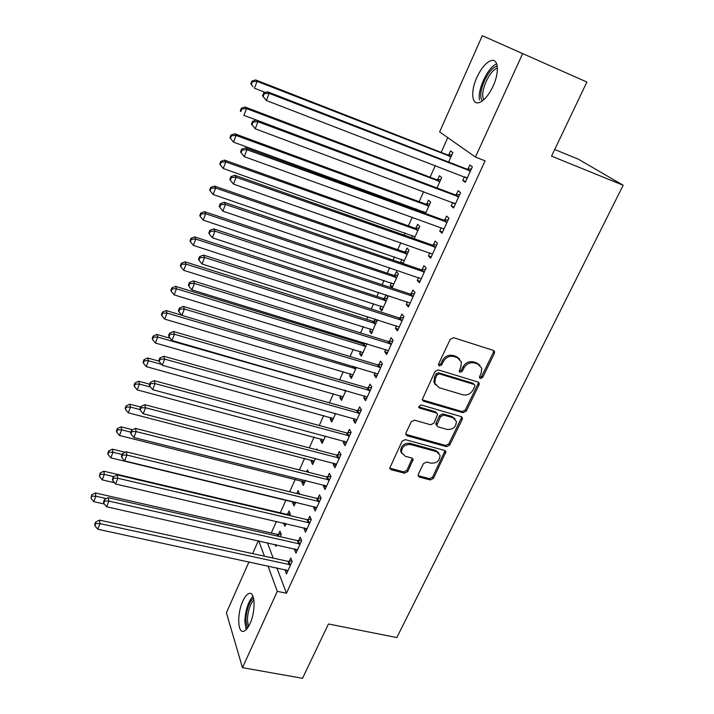 <?xml version="1.0" encoding="UTF-8"?>
<svg xmlns="http://www.w3.org/2000/svg" width="714" height="714" viewBox="0 0 714 714"><rect width="100%" height="100%" fill="white"/><g stroke="black" fill="none" stroke-linecap="round" stroke-linejoin="round"><path stroke-width="1.07" d="M480.388 378.563L482.664 377.456L494.4 353.385L494.588 351.672L493.347 350.404L453.604 337.677L450.257 339.293L438.628 363.881L438.494 364.979L439.44 365.97L441.761 364.845L443.26 361.686C445.813 357.357 449.356 355.643 453.89 356.554L457.228 357.598L461.405 361.927L460.798 367.121L459.164 371.369L460.075 372.315L462.377 371.2L463.886 368.076C466.438 363.783 469.946 362.087 474.417 362.971L477.693 363.997L481.745 368.129L481.147 373.422L479.638 376.519L479.505 377.661L480.388 378.563M479.46 377.465L481.7 376.349L493.41 352.314L493.544 350.485M438.539 364.872L440.859 363.747L442.359 360.597L443.26 361.686M459.147 371.209L461.44 370.102L462.94 366.978L463.886 368.076M242.787 601.17C244.786 596.77 246.865 594.209 249.016 593.486C255.166 590.924 255.942 611.184 249.954 623.724C247.954 628.043 245.893 630.56 243.795 631.256C237.512 633.657 236.977 613.406 242.787 601.17M476.863 77.398C481.272 68.053 486.029 62.457 491.143 60.592C498.39 58.209 499.613 72.257 493.133 86.099C488.662 95.399 483.94 100.924 478.969 102.664C471.615 104.967 470.588 90.964 476.863 77.398M418.27 474.399L418.065 475.738L419.404 477.104L430.274 479.951L433.452 478.398L445.938 451.766L444.643 450.454L405.32 439.628L402.062 441.216L389.701 468.223L391.085 469.678L404.499 473.195L407.712 471.624L413.111 459.405L411.764 458.004L405.115 456.219L401.447 452.381C401.768 446.884 404.838 444.278 410.666 444.563L436.54 451.65L440.038 455.211C439.833 460.735 436.807 463.386 430.961 463.163L426.686 462.02L423.482 463.582L418.27 474.399M276.871 567.835L286.466 593.245L485.083 160.855L475.444 157.053L439.628 131.92L482.289 35.7L522.648 53.586L475.444 157.053M286.466 593.245L277.3 591.344L242.474 667.679L226.4 612.782L248.999 561.829M482.289 35.7L586.881 82.048L551.556 156.134L623.17 185.256L396.823 637.575L328.44 623.982L302.531 678.3L242.474 667.679M586.881 82.048L522.648 53.586M463.011 412.719L466.242 411.148L479.032 384.917L479.219 383.302L477.961 382.017L438.342 369.897L435.022 371.503L422.161 399.76L423.527 401.188L463.011 412.719L462.092 411.559L465.314 409.988L478.068 383.802L478.246 382.124M462.217 419.404L449.686 445.108L446.482 446.669L407.141 435.781L405.766 434.335L405.963 432.961L411.255 421.778L414.531 420.189L430.658 424.759L433.907 423.179L437.655 414.298L436.325 412.924L419.511 408.06L418.556 407.06L420.992 404.927L461.128 416.574L462.413 417.877L462.217 419.404L461.298 418.226L448.803 443.894L449.686 445.108M623.17 185.256L578.394 159.204L554.716 149.503M294.873 548.923L294.516 549.718L295.944 553.18L301.665 540.65L300.21 537.223L298.666 540.605M289.732 515.562L290.366 514.142L289.018 510.965L287.546 514.25M283.592 523.05L286.082 523.683M286.1 523.639L284.895 526.316L283.574 523.094M314.16 506.61L313.66 507.708L315.195 511.019L321.068 498.149L319.497 494.891L317.917 498.354M308.618 472.302L307.448 469.874L306.592 471.784M302.406 481.12L301.87 482.307L304.396 482.941M305.53 480.424L303.298 485.377L301.87 482.307M333.947 463.19L333.304 464.6L334.955 467.75L340.989 454.541L339.293 451.453L337.677 455.005M321.3 439.012L320.631 440.502L323.174 441.172M325.468 436.067L322.166 443.412L320.631 440.502M354.26 418.618L353.466 420.368L355.233 423.331L361.427 409.774L359.615 406.864L357.946 410.514M340.676 395.833L339.873 397.627L342.417 398.35M345.942 390.513L341.515 400.375L339.873 397.627M375.118 372.842L374.163 374.939L376.064 377.724L382.418 363.801L380.482 361.079L378.768 364.827M364.417 342.925L363.988 343.871M360.552 351.529L359.597 353.653L362.168 354.43M366.978 343.72L361.355 356.224L359.597 353.653M396.547 325.825L395.422 328.288L397.457 330.877L403.99 316.57L401.911 314.053L400.152 317.9M380.955 306.065L379.848 308.537L381.722 310.92L387.934 297.104L386.024 294.784L384.346 298.497M418.565 277.496L417.262 280.361L419.439 282.735L426.151 268.027L423.929 265.724L422.126 269.687M403.035 263.52L409.006 250.23L406.962 248.097L405.249 251.926M401.893 259.396L400.625 262.234L403.214 263.118M401.241 262.904L400.625 262.234M441.207 227.82L439.708 231.095L442.037 233.246L448.936 218.127L446.571 216.047L444.715 220.117M425.517 213.504L430.649 202.089L428.462 200.179L426.704 204.106M423.393 211.478L422.911 212.558M464.484 176.733L462.797 180.446L465.269 182.356L472.373 166.799L469.848 164.97L467.938 169.156M448.642 162.069L452.881 152.635L450.552 150.949L448.749 154.983M267.402 542.774L273.194 558.116M447.749 137.615L441.154 152.403M435.299 165.505L430.078 177.215M423.652 191.602L419.154 201.687M415.994 208.774L415.503 209.854M412.174 217.333L408.372 225.847M405.186 232.978L404.213 235.156M400.849 242.698L397.734 249.677M394.521 256.87L393.075 260.11M389.683 267.705L387.238 273.194M384.007 280.441L382.097 284.716M378.679 292.374L376.876 296.408M373.627 303.7L371.262 308.983M367.826 316.695L366.657 319.31M363.381 326.655L360.579 332.92M357.116 340.685L356.563 341.926M353.26 349.316L350.038 356.536M343.282 371.682L339.641 379.83M333.429 393.762L329.386 402.821M323.692 415.566L319.265 425.499M314.089 437.084L309.269 447.874M304.601 458.343L299.416 469.964M295.239 479.326L289.688 491.767M285.984 500.059L280.281 512.831M276.461 521.399L271.275 533.019M436.995 187.969L441.689 177.536L439.44 175.724L437.646 179.705M452.765 202.455L451.168 205.944L453.568 207.979L460.575 192.646L458.129 190.683L456.246 194.815M414.2 238.69L419.761 226.32L417.645 224.294L415.905 228.177M412.576 235.602L411.603 237.771M429.801 252.836L428.409 255.898L430.658 258.165L437.468 243.251L435.174 241.055L433.344 245.072M391.352 282.887L390.165 285.538L392.111 287.822L398.403 273.819L396.422 271.588L394.726 275.363M407.48 301.826L406.266 304.494L408.372 306.966L414.995 292.463L412.844 290.054L411.068 293.963M375.145 319.015L374.1 321.336M370.682 328.949L369.656 331.242L372.226 332.046M369.656 331.242L371.476 333.724L377.331 319.711M385.756 349.494L384.721 351.779L386.685 354.456L393.128 340.346L391.12 337.722L389.389 341.524M350.547 373.824L349.673 375.778L352.234 376.537M356.393 367.273L351.368 378.438L349.673 375.778M364.622 395.886L363.738 397.805L365.577 400.679L371.851 386.943L369.977 384.123L368.29 387.827M330.93 417.556L330.189 419.198L332.733 419.894M335.634 413.442L331.778 422.028L330.189 419.198M344.032 441.047L343.318 442.626L345.032 445.688L351.136 432.309L349.387 429.301L347.745 432.907M317.391 450.007L316.846 448.945L316.472 449.766M311.795 460.2L311.197 461.53L313.723 462.181M315.427 458.397L312.67 464.528L311.197 461.53M323.986 485.047L323.415 486.296L325.013 489.518L330.966 476.488L329.332 473.311L327.735 476.827M299.362 494.133L298.175 490.545L296.846 493.517M293.133 501.781L292.669 502.826L295.185 503.432M295.748 502.174L294.043 505.976L292.669 502.826M304.459 527.905L304.03 528.842L305.512 532.233L311.304 519.533L309.796 516.195L308.234 519.614M280.218 536.714L281.271 534.384L279.959 531.136L278.505 534.375M276.577 544.827L275.863 546.415L275.122 544.496M285.421 569.674L285.127 570.325L286.501 573.869L292.151 561.49L290.75 557.991L289.224 561.32M258.771 540.837L264.403 556.188M267.973 565.916L277.3 591.344M252.64 553.618L258.343 540.748M462.797 180.446L465.644 181.535M451.168 205.944L454.015 207.006M439.708 231.095L442.546 232.121M428.409 255.898L431.238 256.888M417.262 280.361L420.082 281.316M390.165 285.538L392.754 286.394M406.266 304.494L409.077 305.413M379.848 308.537L382.418 309.367M395.422 328.288L398.225 329.181M384.721 351.779L387.523 352.636M374.163 374.939L376.956 375.769M363.738 397.805L366.532 398.599M353.466 420.368L356.241 421.135M343.318 442.626L346.085 443.367M333.304 464.6L336.062 465.314M323.415 486.296L326.173 486.984M313.66 507.708L316.409 508.368M304.03 528.842L306.77 529.476M294.516 549.718L297.247 550.324M285.127 570.325L287.849 570.905M479.942 365.247L476.729 362.917L477.693 363.997M462.94 366.978C465.492 362.694 469 360.998 473.453 361.891L476.729 362.917M459.62 358.955L456.291 356.509L457.228 357.598M442.359 360.597C444.902 356.277 448.437 354.563 452.971 355.465L456.291 356.509M422.179 399.813L462.092 411.559M474.801 386.461L474.935 385.337L474.042 384.427L439.288 373.85L436.968 374.966L435.397 378.277L434.781 383.168L439.074 387.675L462.797 394.771C467.224 395.601 470.696 393.914 473.221 389.701L474.801 386.461M474.221 384.498L473.096 383.311L474.042 384.427M435.495 384.953L433.898 382.035L434.514 377.153L436.075 373.85L438.387 372.735L473.096 383.311M405.766 434.308L445.598 445.456L448.803 443.894M436.772 413.111L435.451 411.746L418.663 406.891L419.511 408.06M447.178 429.444C453.158 429.694 456.21 426.954 456.326 421.233L452.872 417.699L443.778 415.075L440.529 416.655L436.772 425.508L438.093 426.874L447.178 429.444M454.97 418.886L451.971 416.53L452.872 417.699M435.906 424.312L436.772 425.508L435.906 424.312L436.102 422.858L439.646 415.477L442.894 413.897L451.971 416.53M461.298 418.226L461.494 416.726M438.824 452.962L435.683 450.427L436.54 451.65M401.777 453.444L400.652 451.141C400.965 445.652 404.026 443.046 409.845 443.332L435.683 450.427M389.683 468.125L403.705 471.918L406.909 470.356L412.317 458.245M418.047 475.604L429.435 478.683L432.604 477.13L445.081 450.632M451.882 154.858L447.41 154.849L255.666 79.932L257.102 81.36L254.434 88.206L265.421 92.463M451.061 156.687L257.102 81.36L252.426 81.646L251.863 81.075L250.81 83.806L251.373 84.386L252.426 81.646M251.373 84.386L253.024 86.751L250.81 83.806M251.863 81.075L255.666 79.932M469.062 170.869L466.554 169.013L267.58 91.803L269.142 93.355L470.455 171.012M264.251 93.641L269.142 93.355L266.34 100.495L262.511 95.872L263.127 96.497L264.251 93.641L263.627 93.016L262.511 95.872M467.179 178.17L266.34 100.495L263.127 96.497M466.554 169.013L471.365 169.004M466.974 178.634L465.519 177.126M267.58 91.803L263.627 93.016M440.779 179.562L436.325 179.58L245.143 107.046L246.508 108.608L243.885 115.356L256.415 120.068M439.895 181.526L246.508 108.608L241.885 108.867L241.35 108.233L240.306 110.929L240.841 111.562L241.885 108.867M240.841 111.562L240.306 110.929M241.35 108.233L245.143 107.046M425.026 212.085L425.812 212.852M429.819 203.945L425.383 203.99L234.772 133.768L236.075 135.464L233.487 142.113L425.856 212.745M428.873 206.034L236.075 135.464L231.488 135.696L230.979 135.008L229.953 137.668L230.461 138.355L231.488 135.696M233.487 142.113L230.461 138.355M230.979 135.008L234.772 133.768M457.299 196.671L454.872 194.69L256.487 120.05L257.977 121.755L458.683 196.796M253.131 122.014L257.977 121.755L255.219 128.788L251.444 124.129L252.033 124.825L253.131 122.014L252.542 121.326L251.444 124.129M455.452 203.856L255.219 128.788L252.033 124.825M454.872 194.69L459.655 194.645M455.327 204.142L454.175 202.981M256.487 120.05L252.542 121.326M445.697 222.099L443.34 220.01L245.571 147.869L246.99 149.726L447.071 222.215M242.189 149.949L241.627 149.208L240.547 151.966L241.1 152.716L242.189 149.949L246.99 149.726L244.259 156.652L443.492 228.792M443.34 220.01L448.115 219.93M443.84 229.292L443.019 228.489M245.571 147.869L241.627 149.208M241.1 152.716L244.259 156.652M482.129 101.093L480.995 97.943C478.942 88.152 489.715 66.929 497.265 66.197M497.426 68.196C490.393 69.749 481.084 88.679 482.932 97.443L483.681 99.862M496.721 63.903C488.019 66.884 477.327 89.393 479.469 99.915M247.303 628.365L245.812 620.002C246.517 609.676 249.079 602.313 253.515 597.913M253.889 599.831C250.087 604.303 247.928 610.943 247.401 619.734L248.401 626.714M252.961 596.208C248.222 601.706 245.518 609.952 244.84 620.948L246.116 629.739M419.002 227.998L414.584 228.069L224.553 160.106L225.785 161.935L223.241 168.495L415.03 236.834M418.011 230.211L225.785 161.935L221.251 162.14L220.76 161.409L219.751 164.024L220.233 164.764L221.251 162.14M223.241 168.495L220.233 164.764M220.76 161.409L224.553 160.106M408.337 251.73L403.937 251.828L214.477 186.077L215.646 188.023L213.138 194.494L404.347 260.601M407.283 254.068L215.646 188.023L211.148 188.201L210.692 187.425L209.693 190.004L210.148 190.79L211.148 188.201M213.138 194.494L210.148 190.79M210.692 187.425L214.477 186.077M434.255 247.178L431.979 244.973L234.808 175.278L236.156 177.268L435.62 247.285M231.407 177.465L230.872 176.67L229.81 179.392L230.336 180.196L231.407 177.465L236.156 177.268L233.478 184.096L432.488 254.148M431.979 244.973L436.727 244.866M234.808 175.278L230.872 176.67M230.336 180.196L233.478 184.096M422.965 271.918L420.769 269.589L224.214 202.276L225.49 204.409L424.33 272.007M220.778 204.579L220.278 203.722L219.225 206.408L219.725 207.265L220.778 204.579L225.49 204.409L222.848 211.13L421.242 278.781M420.769 269.589L425.499 269.464M224.214 202.276L220.278 203.722M219.725 207.265L222.848 211.13M397.805 275.158L393.423 275.274L204.543 211.674L205.65 213.745L203.178 220.117L393.798 284.056M396.698 277.612L205.65 213.745L201.196 213.905L200.759 213.067L199.768 215.619L200.206 216.449L201.196 213.905M203.178 220.117L200.206 216.449M200.759 213.067L204.543 211.674M411.835 296.31L409.711 293.873L213.772 228.882L214.976 231.14L413.201 296.39M210.318 231.282L209.845 230.381L208.809 233.023L209.282 233.933L210.318 231.282L214.976 231.14L212.379 237.762L410.148 303.066M409.711 293.873L414.423 293.722M213.772 228.882L209.845 230.381M209.282 233.933L212.379 237.762M387.407 298.273L383.043 298.416L194.743 236.923L195.797 239.11L193.351 245.393L383.4 307.207M386.256 300.844L195.797 239.11L191.379 239.235L190.968 238.36L189.995 240.868L190.406 241.751L191.379 239.235M193.351 245.393L190.406 241.751M190.968 238.36L194.743 236.923M400.866 320.363L398.805 317.828L203.481 255.103L204.623 257.486L402.223 320.443M200 257.602L199.554 256.647L198.537 259.253L198.983 260.217L200 257.602L204.623 257.486L202.062 264.01L399.215 327.03M398.805 317.828L403.49 317.65M203.481 255.103L199.554 256.647M198.983 260.217L202.062 264.01M377.153 321.095L372.806 321.264L185.087 261.815L186.077 264.118L183.668 270.311L373.127 330.055M375.948 323.772L186.077 264.118L181.695 264.225L181.311 263.296L180.347 265.769L180.74 266.697L181.695 264.225M183.668 270.311L180.74 266.697M181.311 263.296L185.087 261.815M366.746 343.648L362.694 343.809L175.555 286.359L176.492 288.777L174.118 294.891L362.989 352.6M365.773 346.406L176.492 288.777L172.154 288.858L171.788 287.894L170.842 290.33L171.208 291.303L172.154 288.858M174.118 294.891L171.208 291.303M171.788 287.894L175.555 286.359M181.74 315.204L166.157 310.572L167.04 313.098L164.702 319.122L352.984 374.868M355.733 368.745L167.04 313.098L162.738 313.16L162.399 312.143L161.462 314.553L161.81 315.57L162.738 313.16M164.702 319.122L161.81 315.57M162.399 312.143L166.157 310.572M170.2 338.293L156.893 334.455L157.723 337.079L155.411 343.032L343.095 396.841M345.817 390.799L157.723 337.079L153.456 337.124L153.135 336.071L152.216 338.445L152.537 339.498L153.456 337.124M155.411 343.032L152.537 339.498M153.135 336.071L156.893 334.455M159.142 361.195L147.744 358.017L148.521 360.748L146.245 366.612L333.349 418.547M161.525 364.363L148.521 360.748L144.299 360.766L143.996 359.669L143.086 362.016L143.389 363.114L144.299 360.766M146.245 366.612L143.389 363.114M143.996 359.669L147.744 358.017M149.61 384.203L138.73 381.258L139.453 384.087L137.204 389.871L323.71 439.967M150.52 387.068L139.453 384.087L135.267 384.087L134.982 382.954L134.089 385.265L134.366 386.399L135.267 384.087M137.204 389.871L134.366 386.399M134.982 382.954L138.73 381.258M140.667 407.025L129.823 404.195L130.501 407.114L128.288 412.826L314.205 461.128M140.105 409.622L130.501 407.114L126.351 407.096L126.083 405.927L125.2 408.203L125.468 409.381L126.351 407.096M128.288 412.826L125.468 409.381M126.083 405.927L129.823 404.195M390.031 344.094L388.041 341.462L193.333 280.941L194.422 283.449L391.388 344.166M189.844 283.538L189.415 282.53L188.416 285.1L188.835 286.109L189.844 283.538L194.422 283.449L191.887 289.875L388.416 350.663M388.041 341.462L392.718 341.256M193.333 280.941L189.415 282.53M188.835 286.109L191.887 289.875M379.357 367.514L377.429 364.774L183.346 306.404L184.364 309.028L380.696 367.567M179.83 309.1L179.428 308.046L178.438 310.572L178.839 311.634L179.83 309.1L184.364 309.028L181.874 315.365L377.768 373.975M377.429 364.774L382.079 364.542M183.346 306.404L179.428 308.046M178.839 311.634L181.874 315.365M368.817 390.612L366.951 387.773L173.493 331.501L174.448 334.25L370.155 390.656M169.959 334.295L169.584 333.188L168.602 335.687L168.977 336.794L169.959 334.295L174.448 334.25L171.994 340.498L367.264 396.984M366.951 387.773L371.583 387.523M173.493 331.501L169.584 333.188M168.977 336.794L171.994 340.498M358.419 413.406L356.616 410.479L163.774 356.25L164.675 359.106L359.749 413.442M160.231 359.124L159.874 357.982L158.91 360.436L159.258 361.587L160.231 359.124L164.675 359.106L162.257 365.265L356.902 419.689M356.616 410.479L361.23 410.202M163.774 356.25L159.874 357.982M159.258 361.587L162.257 365.265M348.155 435.897L346.424 432.88L154.197 380.642L155.045 383.605L349.485 435.924M150.636 383.605L150.306 382.418L149.36 384.846L149.681 386.033L150.636 383.605L155.045 383.605L152.662 389.683L346.674 442.091M346.424 432.88L351.011 432.577M154.197 380.642L150.306 382.418M149.681 386.033L152.662 389.683M338.025 458.093L336.356 454.988L144.755 404.704L145.549 407.765L339.355 458.12M141.176 407.748L140.872 406.516L139.935 408.908L140.239 410.139L141.176 407.748L145.549 407.765L143.193 413.754L336.58 464.198M336.356 454.988L340.926 454.666M144.755 404.704L140.872 406.516M140.239 410.139L143.193 413.754M328.029 480.004L326.414 476.809L135.446 428.418L136.187 431.595L329.35 480.013M131.849 431.551L131.563 430.274L130.644 432.639L130.921 433.907L131.849 431.551L136.187 431.595L133.866 437.495L326.61 486.02M326.414 476.809L330.948 476.47M135.446 428.418L131.563 430.274M130.921 433.907L133.866 437.495M132.652 429.757L121.041 426.829L121.675 429.837L119.488 435.478L304.807 482.021M130.832 432.148L121.675 429.837L117.551 429.801L117.31 428.587L116.436 430.845L116.685 432.05L117.551 429.801M119.488 435.478L116.685 432.05M117.31 428.587L121.041 426.829M318.167 501.63L316.614 498.345L126.262 451.819L126.949 455.086L319.479 501.63M122.656 455.023L122.389 453.711L121.478 456.032L121.737 457.353L122.656 455.023L126.949 455.086L124.655 460.905L316.775 507.556M316.614 498.345L320.997 498.006M126.262 451.819L122.389 453.711M121.737 457.353L124.655 460.905M125.262 452.301L112.375 449.16L112.964 452.265L110.795 457.826L295.534 502.656M299.532 493.544L297.783 493.749M122.085 454.479L112.964 452.265L108.876 452.203L108.653 450.962L107.787 453.176L108.01 454.425L108.876 452.203M110.795 457.826L108.01 454.425M108.653 450.962L112.375 449.16M308.43 522.969L306.931 519.614L117.212 474.89L117.837 478.255L309.742 522.969M113.58 478.166L113.339 476.818L112.437 479.112L112.687 480.468L113.58 478.166L117.837 478.255L115.579 483.994L307.074 528.815M306.931 519.614L311.188 519.265M117.212 474.89L113.339 476.818M112.687 480.468L115.579 483.994M290.277 513.928L286.287 514.241L103.825 471.195L104.36 474.391L102.227 479.879L114.552 482.744M113.776 476.604L104.36 474.391L100.308 474.31L100.103 473.034L99.46 476.506L100.308 474.31M102.227 479.879L99.46 476.506M100.103 473.034L103.825 471.195M298.818 544.041L297.372 540.605L108.278 497.649L108.858 501.103L300.121 544.041M104.637 501.005L104.414 499.621L103.53 501.88L103.753 503.272L104.637 501.005L108.858 501.103L106.627 506.77L297.488 549.807M297.372 540.605L301.504 540.257M108.278 497.649L104.414 499.621M103.753 503.272L106.627 506.77M281.137 534.054L277.255 534.384L95.381 492.955L95.872 496.23L93.766 501.647L104.369 504.03M106.386 498.613L95.872 496.23L91.856 496.132L91.669 494.82L91.017 498.301L91.856 496.132M93.766 501.647L91.017 498.301M91.669 494.82L95.381 492.955M289.322 564.854L287.929 561.338L99.46 520.104L99.996 523.648L290.625 564.836M95.81 523.523L95.605 522.104L94.73 524.335L94.935 525.763L95.81 523.523L99.996 523.648L97.8 529.235L288.019 570.54M287.929 561.338L291.946 560.981M99.46 520.104L95.605 522.104M94.935 525.763L97.8 529.235M481.7 376.349L482.664 377.456M440.859 363.747L441.761 364.845M461.44 370.102L462.377 371.2M473.453 361.891L474.417 362.971M452.971 355.465L453.89 356.554M493.41 352.314L494.4 353.385M422.67 400.027L423.527 401.188M478.068 383.802L479.032 384.917M465.314 409.988L466.242 411.148M438.387 372.735L439.288 373.85M436.075 373.85L436.968 374.966M434.514 377.153L435.397 378.277M445.598 445.456L446.482 446.669M406.328 434.567L407.141 435.781M435.451 411.746L436.325 412.924M442.894 413.897L443.778 415.075M439.646 415.477L440.529 416.655M436.102 422.858L436.968 424.054M409.845 443.332L410.666 444.563M412.103 459.504L412.915 460.753M406.909 470.356L407.712 471.624M403.705 471.918L404.499 473.195M390.317 468.402L391.085 469.678M444.867 451.971L445.741 453.194M432.604 477.13L433.452 478.398M429.435 478.683L430.274 479.951M418.582 475.827L419.404 477.104M448.347 155L450.659 156.705M447.41 154.849L449.722 156.553M466.902 177.884L466.367 177.474M470.035 171.03L467.527 169.173M437.254 179.723L439.494 181.552M436.325 179.58L438.557 181.401M426.312 204.124L428.48 206.051M425.383 203.99L427.552 205.918M458.263 196.814L455.827 194.833M446.652 222.241L444.304 220.144M415.512 228.194L417.61 230.238M414.584 228.069L416.681 230.104M404.856 251.953L406.891 254.095M403.937 251.828L405.963 253.97M435.21 247.312L432.934 245.098M423.92 272.034L421.715 269.713M394.333 275.39L396.306 277.639M393.423 275.274L395.386 277.523M412.79 296.417L410.657 293.989M383.962 298.523L385.863 300.871M383.043 298.416L384.944 300.764M401.812 320.47L399.751 317.935M373.717 321.362L375.555 323.799M372.806 321.264L374.645 323.701M363.604 343.898L365.389 346.433M362.694 343.809L364.479 346.344M353.858 366.523L355.34 368.781M352.805 366.211L354.439 368.692M345.076 390.263L345.433 390.835M344.041 389.969L344.523 390.754M390.977 344.202L388.987 341.56M380.294 367.603L378.366 364.863M369.754 390.701L367.888 387.863M359.356 413.486L357.553 410.55M349.084 435.968L347.352 432.952M338.954 458.156L337.276 455.05M328.958 480.058L327.342 476.863M319.087 501.674L317.534 498.399M309.349 523.023L307.841 519.658M287.171 514.294L287.474 515.026M286.287 514.241L286.519 514.803M299.728 544.086L298.282 540.65M278.139 534.42L278.933 536.419M277.255 534.384L277.978 536.205M290.232 564.89L288.84 561.374M493.588 350.601L494.588 351.672M478.255 382.186L479.219 383.302M433.898 382.035L434.781 383.168M461.512 416.735L462.413 417.877M400.652 451.141L401.447 452.381M412.389 458.29L413.111 459.405M445.152 450.677L445.938 451.766"/></g></svg>
